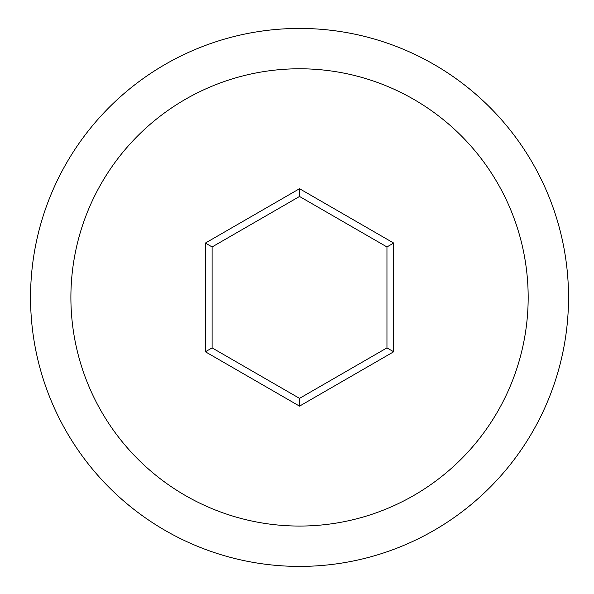 <?xml version="1.0" encoding="UTF-8"?>
<svg xmlns="http://www.w3.org/2000/svg" width="594" height="594" viewBox="0 0 594 594"><rect width="100%" height="100%" fill="white"/><g stroke="black" fill="none" stroke-linecap="round" stroke-linejoin="round"><path stroke-width="0.89" d="M386.954 246.948L299.532 196.473L212.11 246.948L212.11 347.891L299.532 398.366L386.954 347.891L386.954 246.948L393.681 243.065L393.681 351.774L299.532 406.133L205.39 351.774L205.39 243.065L299.532 188.706L393.681 243.065M299.532 196.473L299.532 188.706M70.894 297.423A228.638 228.638 0 0 1 413.855 99.413A228.638 228.638 0 0 1 413.855 495.426A228.638 228.638 0 0 1 70.894 297.423M30.546 297.423A268.993 268.993 0 0 1 288.298 28.668A268.993 268.993 0 0 1 567.589 274.97A268.993 268.993 0 0 1 333.16 564.3A268.993 268.993 0 0 1 30.546 297.423M212.11 246.948L205.39 243.065M386.954 347.891L393.681 351.774M205.39 351.774L212.11 347.891M299.532 398.366L299.532 406.133"/></g></svg>
